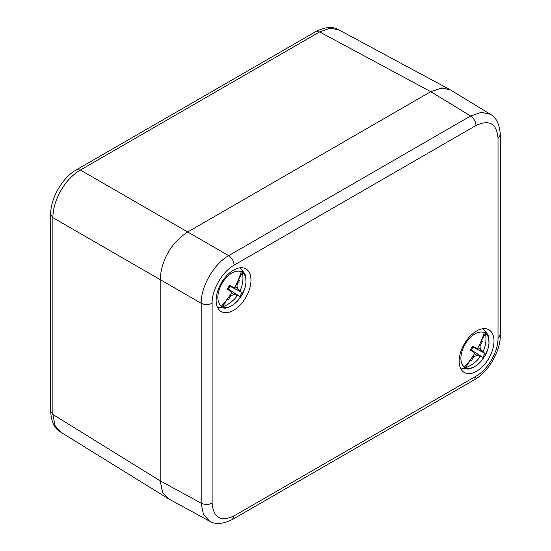 <?xml version="1.0" encoding="UTF-8"?>
<svg xmlns="http://www.w3.org/2000/svg" width="551" height="551" viewBox="0 0 551 551"><rect width="100%" height="100%" fill="white"/><g stroke="black" fill="none" stroke-linecap="round" stroke-linejoin="round"><path stroke-width="0.83" d="M227.542 298.704L228.286 300.019L230.752 295.749L234.03 294.53L237.357 295.522A30.842 30.822 -60 0 1 222.783 306.762L221.261 306.873L221.495 306.019A30.842 9.14 -60 0 0 231.806 292.319A34.892 10.972 47.6 0 0 231.558 291.796L227.384 289.013M228.286 300.019L227.287 298.952L222.604 306.824A19.898 11.488 -60 0 0 241.875 295.019A19.898 11.488 -60 0 0 242.461 272.428L242.495 272.614A30.842 30.822 -60 0 1 240.064 290.818A34.871 14.161 -135.9 0 1 240.16 291.3L229.677 286.1L241.999 292.464A35.009 1.061 -152.5 0 0 240.16 291.3M231.558 291.796A35.009 1.061 32.5 0 1 227.287 289.227A12.639 7.301 -60 0 1 229.567 285.287A35.009 1.061 -152.5 0 1 233.92 287.698A34.892 10.965 -167.6 0 0 234.499 287.65A30.842 9.14 -60 0 0 241.207 271.87L241.248 271.733A19.898 11.488 120 0 0 221.977 283.538A19.898 11.488 120 0 0 221.399 306.129L221.261 306.873M242.461 272.428C242.013 271.009 241.6 270.823 241.207 271.877L241.393 271.416M241.999 292.464A12.639 7.301 -60 0 1 239.726 296.404L228.238 289.027A6.481 3.747 120 0 0 229.863 286.203M237.357 295.522A34.892 13.079 17.5 0 0 237.798 295.398A35.009 1.061 32.5 0 0 239.726 296.404M237.991 280.425L239.41 280.755L237.901 280.762M239.41 280.755L236.951 285.019L237.281 288.028L240.064 290.818M237.281 288.028L234.946 286.816M229.354 285.583L229.677 286.1M228.238 289.027L227.453 288.869M236.951 285.019L236.11 284.55M237.798 295.398L228.066 288.924M234.03 294.53L231.454 292.877M230.752 295.749L229.932 295.26M233.92 287.698L229.43 285.473M470.561 359.596L471.305 360.912L473.77 356.642L477.049 355.423L480.369 356.407A30.842 30.822 -60 0 1 465.802 367.648L464.279 367.765L464.514 366.911A30.842 9.14 -60 0 0 474.817 353.205A34.892 10.972 47.6 0 0 474.569 352.681L470.402 349.899M471.305 360.912L470.306 359.844L465.623 367.717A19.898 11.488 -60 0 0 484.894 355.905A19.898 11.488 -60 0 0 485.479 333.314L485.514 333.507A30.842 30.822 -60 0 1 483.082 351.71A34.871 14.161 -135.9 0 1 483.179 352.192L472.696 346.992L485.018 353.356A35.009 1.061 -152.5 0 0 483.179 352.192M474.569 352.681A35.009 1.061 32.5 0 1 470.306 350.119A12.639 7.301 -60 0 1 472.579 346.173A35.009 1.061 -152.5 0 1 476.939 348.583A34.892 10.965 -167.6 0 0 477.517 348.542A30.842 9.14 -60 0 0 484.226 332.763L484.267 332.618A19.898 11.488 120 0 0 464.996 344.423A19.898 11.488 120 0 0 464.41 367.014L464.279 367.765M485.479 333.314C485.032 331.902 484.618 331.716 484.226 332.763L484.412 332.308M485.018 353.356A12.639 7.301 -60 0 1 482.738 357.296L471.257 349.919A6.481 3.747 120 0 0 472.882 347.096M480.369 356.407A34.892 13.079 17.5 0 0 480.816 356.29A35.009 1.061 32.5 0 0 482.738 357.296M481.002 341.317L482.428 341.641L480.92 341.654M482.428 341.641L479.969 345.911L480.3 348.921L483.082 351.71M480.3 348.921L477.965 347.709M472.365 346.476L472.696 346.992M471.257 349.919L470.464 349.761M479.969 345.911L479.129 345.443M480.816 356.29L471.084 349.809M477.049 355.423L474.473 353.77M473.77 356.642L472.951 356.153M476.939 348.583L472.441 346.365M450.622 90.013L441.792 87.967L430.73 91.673L187.705 231.985C171.333 242.523 161.14 260.175 160.196 279.626L160.196 480.83L162.517 492.263L168.709 498.889M167.917 498.441L60.562 432.053L54.962 425.427L52.882 414.469L52.882 217.666C53.027 199.71 64.908 179.13 80.391 170.025L319.601 31.917L330.132 28.239L338.672 29.775C332.9 26.234 325.283 26.841 315.806 31.586L319.601 31.917L430.73 91.673L187.705 231.985L80.391 170.025L76.596 169.694L315.806 31.586M476.016 376.195C487.773 369.769 498.331 351.469 498.021 338.08L498.021 138.184C496.72 123.5 489.384 119.264 476.016 125.476L234.127 265.134C222.37 271.56 211.811 289.86 212.114 303.25L212.114 503.146C213.423 517.83 220.758 522.066 234.127 515.853L476.016 376.195L474.404 379.763C488.124 372.256 500.68 351.38 500.301 334.905L500.301 135.009C499.695 124.43 496.375 117.508 490.335 114.243L481.319 112.328L470.595 115.992L228.699 255.65C214.043 263.722 200.853 286.561 201.191 303.291L201.191 503.194L203.381 514.31L209.552 521.17C215.393 524.766 223.052 524.18 232.515 519.414L474.404 379.763M476.581 330.993A24.643 14.23 120 0 0 460.484 352.702A24.643 14.23 120 0 0 464.259 372.448A24.643 14.23 120 0 0 476.581 371.229A24.643 14.23 120 0 0 492.677 349.513A24.643 14.23 120 0 0 488.902 329.774A24.643 14.23 120 0 0 476.581 330.993M233.562 270.1A24.643 14.23 120 0 0 217.466 291.816A24.643 14.23 120 0 0 221.24 311.563A24.643 14.23 120 0 0 233.562 310.337A24.643 14.23 120 0 0 249.658 288.628A24.643 14.23 120 0 0 245.884 268.881A24.643 14.23 120 0 0 233.562 270.1M476.016 125.476C475.699 121.475 473.894 118.313 470.595 115.992L430.73 91.673L442.219 87.946L450.449 89.909L490.335 114.243M209.552 521.17L168.53 498.793L162.71 492.649L160.196 480.83L52.882 414.469L50.699 411.349L50.699 214.546L52.882 217.666L160.196 279.626L160.196 480.83L201.191 503.194C204.855 504.861 208.492 504.847 212.114 503.146M212.114 303.25C208.498 304.978 204.855 304.992 201.191 303.291L160.196 279.626C161.14 260.175 171.333 242.523 187.705 231.985L228.699 255.65C231.978 257.985 233.782 261.146 234.127 265.134M242.495 272.614L238.246 279.977M485.514 333.507L481.264 340.869M234.127 515.853L232.515 519.414M498.021 338.08L500.301 334.905M498.021 138.184L500.301 135.009M217.404 307.079L225.083 308.229L227.653 307.63L233.245 304.765L237.626 300.853L241.923 294.943L244.844 288.29L245.987 282.759L245.684 276.382L244.913 273.847L240.078 267.8M460.422 367.965L468.102 369.122L470.671 368.516L476.257 365.65L480.644 361.738L484.935 355.836L487.855 349.182L489.006 343.652L488.696 337.274L487.924 334.739L483.096 328.685M60.562 432.053C54.556 428.712 51.264 421.811 50.699 411.349M50.699 214.546C50.334 198.918 62.139 177.601 76.596 169.694M449.836 89.558L338.665 29.775"/></g></svg>
